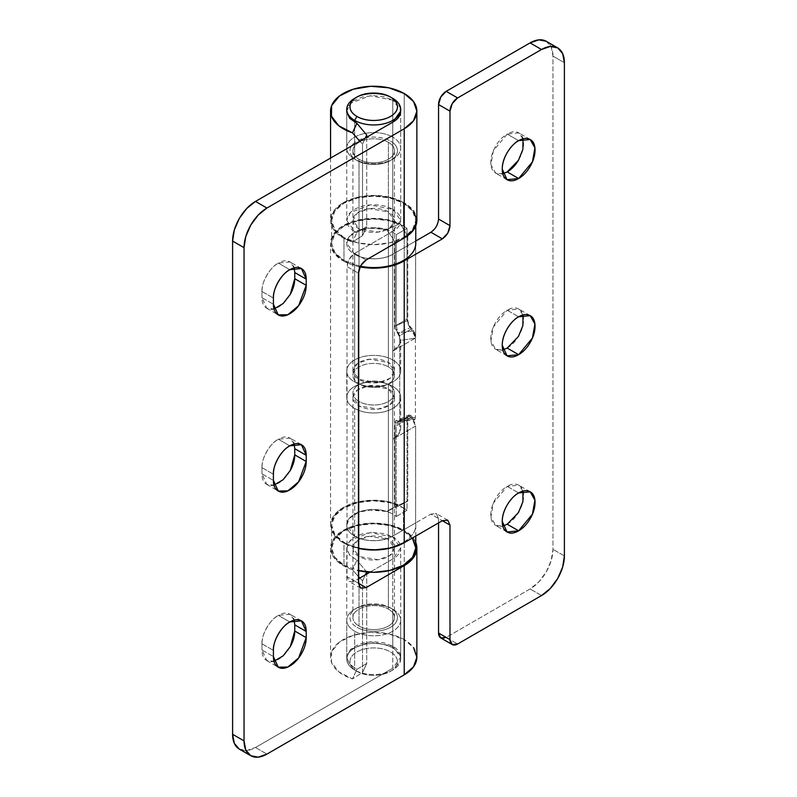 <?xml version="1.0" encoding="UTF-8"?>
<svg xmlns="http://www.w3.org/2000/svg" width="797" height="797" viewBox="0 0 797 797"><rect width="100%" height="100%" fill="white"/><g stroke="black" fill="none" stroke-linecap="round" stroke-linejoin="round"><path stroke-width="0.6" stroke-dasharray="3.98 2.99" d="M523.001 138.817L518.787 132.9L507.191 134.055L518.638 140.661L507.191 134.055C502.668 136.666 498.802 140.75 495.595 146.289C492.397 151.838 490.793 157.228 490.793 162.458C490.793 167.689 492.397 171.225 495.595 173.079C498.802 174.922 502.668 174.543 507.191 171.923M523.001 314.974L518.787 309.057C515.589 307.204 511.724 307.592 507.191 310.202L518.638 316.808L507.191 310.202C502.668 312.822 498.802 316.897 495.595 322.446C492.397 327.995 490.793 333.375 490.793 338.605C490.793 343.836 492.397 347.372 495.595 349.225C498.802 351.078 502.668 350.69 507.191 348.08C511.724 345.46 515.589 341.385 518.787 335.836C521.995 330.287 523.589 324.907 523.589 319.677C523.589 314.446 521.995 310.91 518.787 309.057L507.191 310.202L493.383 326.9L490.912 340.827L495.595 349.225L502.827 349.913M523.001 491.121L518.787 485.204C515.589 483.361 511.724 483.739 507.191 486.359L518.638 492.964L507.191 486.359C502.668 488.969 498.802 493.054 495.595 498.593C492.397 504.142 490.793 509.532 490.793 514.762C490.793 519.993 492.397 523.529 495.595 525.382C498.802 527.225 502.668 526.847 507.191 524.227C511.724 521.617 515.589 517.532 518.787 511.993C521.995 506.444 523.589 501.054 523.589 495.824C523.589 490.593 521.995 487.057 518.787 485.204L507.191 486.359L493.383 503.046L490.912 516.984L495.595 525.382L502.827 526.07M395.013 242.527L395.013 326.202L395.611 329.211L399.307 336.553L399.755 340.528L399.755 419.79L399.307 422.031L397.036 420.657L395.611 420.995L395.013 423.087L395.013 506.753L392.782 508.048L392.782 238.313L395.013 242.527L395.013 326.202L407.795 320.474L407.795 236.799L395.013 242.527L392.782 238.313L392.782 508.048L386.625 511.445L373.325 509.542L358.879 512.102L349.415 518.349L346.745 525.113L354.645 536.122C365.743 543.086 386.256 540.984 392.782 536.122L392.782 254.273L415.775 240.993L392.782 254.273C386.256 259.135 365.743 261.237 354.645 254.273L346.745 243.264L349.415 236.51L358.879 230.263L373.325 227.703L386.625 229.596L392.782 238.313L386.625 229.596L400.094 223.559L404.218 230.054L404.218 503.086L400.094 505.398A43.148 24.916 0 0 0 355.442 502.538A43.148 24.916 0 0 0 330.596 524.157A43.148 24.916 0 0 0 343.198 542.727A43.148 24.916 0 0 0 358.451 548.416L343.198 542.727L334.112 535.006L330.586 525.9L333.106 516.685L341.325 508.655L354.077 502.927L369.599 500.307L385.688 501.174L400.094 505.398L404.218 503.086L404.218 230.054L407.795 236.799L407.795 320.474L408.741 324.319L410.834 327.457A43.148 24.916 180 0 1 413.663 330.745L415.386 338.107L415.386 417.379L414.948 419.611L413.663 418.823A43.148 24.916 0 0 0 410.834 415.526L408.741 414.968L407.795 417.359L407.795 501.024L404.218 503.086L407.795 501.024L407.795 417.359L395.013 423.087L395.013 506.753L407.795 501.024L395.013 506.753L386.625 511.445L400.094 505.398L386.625 511.445L367.965 509.901C361.42 510.718 356.129 512.68 352.115 515.779C348.1 518.877 346.336 522.364 346.815 526.219C347.293 530.085 349.903 533.382 354.645 536.122A26.968 15.571 0 0 0 392.782 536.122L392.782 254.273C387.511 257.311 381.155 258.836 373.713 258.836C366.261 258.836 359.905 257.311 354.645 254.273C349.903 251.543 347.293 248.236 346.815 244.38C346.336 240.515 348.1 237.038 352.115 233.939C356.129 230.841 361.42 228.878 367.965 228.052L386.625 229.596L400.094 223.559L385.688 219.334L369.599 218.468L354.077 221.078L341.325 226.806L333.106 234.846L330.586 244.061L334.112 253.167L343.198 260.878A43.148 24.916 180 0 1 330.596 242.308A43.148 24.916 180 0 1 355.442 220.699A43.148 24.916 180 0 1 400.094 223.559L407.795 236.799L395.013 242.527M360.055 266.895A43.148 24.916 180 0 1 343.198 260.878L360.055 266.895M546.254 41.295L551.215 47.003L552.959 56.109L552.959 549.332L551.215 560.45L546.254 571.887L538.832 581.9L530.075 588.963L446.171 637.411L457.617 644.016L446.171 637.411L530.075 588.963A32.358 18.68 120 0 0 552.959 549.332L552.959 56.109L564.396 62.714L552.959 56.109A32.358 18.68 120 0 0 546.254 41.295M438.549 522.912L438.549 518.508L436.308 513.567L430.918 514.105L392.782 536.122C387.511 539.161 381.155 540.675 373.713 540.675C366.261 540.675 359.905 539.161 354.645 536.122C349.375 533.083 346.745 529.407 346.745 525.113C346.745 520.81 349.375 517.143 354.645 514.105C359.905 511.056 366.261 509.542 373.713 509.542C381.155 509.542 387.511 511.056 392.782 514.105L392.782 386.386A26.968 15.571 180 0 1 400.433 399.486A26.968 15.571 180 0 1 382.331 412.149A26.968 15.571 180 0 1 354.645 408.413L354.645 536.122L354.645 408.413A26.968 15.571 180 0 1 346.984 395.312A26.968 15.571 180 0 1 365.096 382.65A26.968 15.571 180 0 1 392.782 386.386L392.782 514.105A26.968 15.571 180 0 1 396.209 516.526A26.968 15.571 0 0 0 392.782 514.105A26.968 15.571 0 0 0 365.096 510.359A26.968 15.571 0 0 0 346.984 523.021A26.968 15.571 0 0 0 354.645 536.122C359.905 539.161 366.261 540.675 373.713 540.675C381.155 540.675 387.511 539.161 392.782 536.122L392.782 439.237A26.968 15.571 0 0 0 400.662 428.806A26.968 15.571 0 0 0 399.596 423.855L397.454 422.54L396.209 425.807L396.209 516.526L407.028 510.279L407.028 419.561L408.373 416.233L411.172 417.17A42.072 24.289 180 0 1 415.616 426.056L415.616 522.942L392.782 536.122L392.782 439.237L415.616 426.056L415.616 522.942L392.782 536.122L430.918 514.105L442.355 520.71L430.918 514.105L436.308 513.567L438.549 518.508L442.355 520.71L438.549 518.508L438.549 522.912M430.918 232.256L436.308 226.567L438.549 219.045M518.787 159.689C521.995 154.14 523.589 148.75 523.589 143.52C523.589 138.289 521.995 134.753 518.787 132.9C515.589 131.057 511.724 131.435 507.191 134.055L493.383 150.743L490.912 164.68L495.595 173.079L502.827 173.766M564.396 555.937L552.959 549.332L564.396 555.937M541.522 595.568L530.075 588.963L541.522 595.568M440.781 637.939A10.789 6.227 120 0 0 446.171 637.411M415.386 417.379L399.755 419.79L399.755 340.528L415.386 338.107L415.386 417.379L399.755 419.79L399.048 422.141L397.862 421.304L410.834 415.526A43.148 24.916 180 0 1 413.663 418.823L398.131 421.224L413.663 418.823L414.729 419.71L415.386 417.379M413.663 330.745L397.862 333.226C398.879 334.471 399.516 336.902 399.755 340.528L415.386 338.107C415.137 334.471 414.57 332.02 413.663 330.745L398.131 333.146A5.39 2.7 65.9 0 1 397.036 332.08A5.39 2.7 -114.1 0 0 398.131 333.146L410.834 327.457L413.663 330.745M407.795 417.359L395.013 423.087C395.402 420.856 396.079 420.049 397.036 420.657L408.841 414.918L407.795 417.359M408.841 414.918L410.834 415.526L398.131 421.224A5.39 2.7 -114.1 0 0 397.036 420.657M397.862 333.226L395.013 326.202L407.795 320.474C408.383 324.01 409.389 326.342 410.834 327.457L398.131 333.146M261.964 291.483L273.411 298.088L261.964 291.483C261.964 286.262 263.568 280.873 266.766 275.324C269.974 269.775 273.839 265.7 278.362 263.08C270.253 266.915 261.237 282.536 261.964 291.483L261.964 297.65L261.964 291.483M294.173 267.852L289.959 261.934L278.362 263.08L289.809 269.685L278.362 263.08C282.895 260.47 286.761 260.081 289.959 261.934C293.166 263.787 294.76 267.324 294.76 272.554M261.964 467.64L273.411 474.245L261.964 467.64C261.964 462.409 263.568 457.02 266.766 451.471C269.974 445.931 273.839 441.847 278.362 439.237C270.253 443.072 261.237 458.693 261.964 467.64L261.964 473.807L261.964 467.64M294.173 443.999L289.959 438.081L278.362 439.237L289.809 445.842L278.362 439.237C282.895 436.617 286.761 436.238 289.959 438.081C293.166 439.934 294.76 443.471 294.76 448.701M261.964 643.787L273.411 650.392L261.964 643.787C261.964 638.566 263.568 633.177 266.766 627.628C269.974 622.078 273.839 618.004 278.362 615.384C270.253 619.219 261.237 634.84 261.964 643.787L261.964 649.953L261.964 643.787M294.173 620.156L289.959 614.238L278.362 615.384L289.809 621.989L278.362 615.384C282.895 612.773 286.761 612.385 289.959 614.238C293.166 616.091 294.76 619.628 294.76 624.858M400.682 657.226C400.682 661.52 398.042 665.196 392.782 668.235L255.478 747.496L266.925 754.101L255.478 747.496A32.358 18.68 120 0 1 239.299 749.1L246.721 750.545L255.478 747.496L392.782 668.235L392.782 559.016L392.782 668.235L400.682 657.226L392.782 646.218L392.782 536.999L400.682 548.007L392.782 559.016L369.947 572.196L392.782 559.016C398.042 555.977 400.682 552.311 400.682 548.007C400.682 543.713 398.042 540.037 392.782 536.999L392.782 646.218L370.187 641.784L350.351 649.435L346.745 657.226L349.445 664.021L356.897 669.39L366.73 663.453L362.545 672.479L362.545 580.883L359.796 578.054L362.545 580.883L365.335 574.866L362.545 580.883L362.545 672.479L352.473 678.914L362.545 672.479L366.73 663.453L366.73 574.059L366.73 663.453L356.897 669.39L352.473 678.914L338.835 671.891L331.452 662.247L331.632 651.707L339.363 642.153L353.24 635.299L370.794 632.37L388.866 633.894L404.218 639.612A43.148 24.916 0 0 0 356.408 634.402A43.148 24.916 0 0 0 330.596 658.212A43.148 24.916 0 0 0 352.473 678.914L356.897 669.39L349.923 664.559L346.834 658.531L348.13 652.285L353.599 646.845L362.356 643.099L372.956 641.665L383.676 642.761L392.782 646.218C398.042 649.256 400.682 652.922 400.682 657.226L400.682 548.007M352.473 569.696A43.148 24.916 180 0 1 330.596 548.994A43.148 24.916 180 0 1 356.408 525.183A43.148 24.916 180 0 1 404.218 530.394L404.218 639.612L404.218 530.394A43.148 24.916 180 0 1 415.775 542.478L413.573 538.473L404.218 530.394L388.866 524.685L370.794 523.151L353.24 526.08L339.363 532.934L331.632 542.488L331.452 553.038L338.835 562.682L352.473 569.696L356.897 560.181L349.445 554.802L346.745 548.007L350.351 540.227L370.187 532.575L392.782 536.999L383.676 533.542L372.956 532.446L362.356 533.89L353.599 537.636L348.13 543.076L346.834 549.312L349.923 555.35L356.897 560.181L352.473 569.696L358.451 576.62L352.473 569.696M346.745 220.37L354.645 231.379C349.375 228.34 346.745 224.664 346.745 220.37C346.745 216.067 349.375 212.4 354.645 209.362C359.905 206.313 366.261 204.799 373.713 204.799C381.155 204.799 387.511 206.313 392.782 209.362L370.187 204.929L350.351 212.58L346.745 220.37L346.745 111.152L350.351 103.371L370.187 95.72L392.782 100.143L392.782 209.362C398.042 212.4 400.682 216.067 400.682 220.37C400.682 224.664 398.042 228.34 392.782 231.379L354.645 253.396C350.042 256.614 347.502 261.017 347.014 266.606L358.451 273.212L347.014 266.606L347.014 576.629L358.451 583.235L354.645 581.033L358.451 578.831L354.645 581.033L349.245 581.571L347.014 576.629L347.014 266.606L349.245 259.085L354.645 253.396L392.782 231.379L392.782 122.16L392.782 231.379L400.682 220.37L392.782 209.362L392.782 100.143L400.632 110.275M404.218 93.538L404.218 202.747A43.148 24.916 0 0 0 356.389 197.546A43.148 24.916 0 0 0 330.596 221.377A43.148 24.916 0 0 0 343.198 237.984A43.148 24.916 0 0 0 352.473 242.049L362.545 235.623L362.545 144.018L359.796 141.199L362.545 144.018L365.335 138.011L362.545 144.018L362.545 235.623L366.73 226.597L362.545 235.623L352.473 242.049L356.897 232.535L366.73 226.597L356.897 232.535L354.645 231.379L356.897 232.535L352.473 242.049L343.198 237.984L333.843 229.905L330.566 220.37L333.843 210.836L343.198 202.747L357.195 197.347L373.713 195.454L390.221 197.347L404.218 202.747L404.218 93.538M416.861 220.37A43.148 24.916 0 0 0 404.218 202.747L413.573 210.836M366.73 137.204L366.73 226.597L366.73 137.204M416.861 657.226A43.148 24.916 0 0 0 404.218 639.612L413.573 647.692M366.68 571.957L356.897 560.181L366.68 571.957M289.959 294.88C286.761 300.429 282.895 304.504 278.362 307.124C273.839 309.734 269.974 310.113 266.766 308.27C263.568 306.417 261.964 302.88 261.964 297.65L273.411 304.255L261.964 297.65L266.766 308.27L273.999 308.957M289.959 471.027C286.761 476.576 282.895 480.661 278.362 483.271C273.839 485.891 269.974 486.27 266.766 484.417C263.568 482.574 261.964 479.037 261.964 473.807L273.411 480.412L261.964 473.807L266.766 484.417L273.999 485.114M289.959 647.184C286.761 652.733 282.895 656.808 278.362 659.428C273.839 662.038 269.974 662.427 266.766 660.574C263.568 658.721 261.964 655.184 261.964 649.953L273.411 656.559L261.964 649.953L266.766 660.574L273.999 661.261M400.682 220.37L400.682 111.152C400.682 106.858 398.042 103.182 392.782 100.143L383.676 96.686L372.956 95.59L362.356 97.035L353.599 100.781L348.13 106.22L346.745 110.913M354.645 253.396L366.082 260.001L354.645 253.396M354.645 581.033L347.014 576.629L349.245 581.571L354.645 581.033M407.028 228.44A42.072 24.289 0 0 0 403.461 226.089L403.461 203.195A42.072 24.289 180 0 1 415.396 223.628A42.072 24.289 180 0 1 387.153 243.384A42.072 24.289 180 0 1 343.965 237.546L343.965 260.44L334.84 252.559L331.642 243.264L334.84 233.969L343.965 226.089L357.614 220.829L373.713 218.976L389.813 220.829L403.461 226.089A42.072 24.289 180 0 1 407.028 228.44L396.209 234.677L396.209 325.395L397.454 331.064L399.596 335.776A26.968 15.571 180 0 1 400.662 340.737A26.968 15.571 180 0 1 392.782 351.158L392.782 254.273A26.968 15.571 180 0 1 354.645 254.273L354.645 381.982A26.968 15.571 0 0 0 382.331 385.728A26.968 15.571 0 0 0 400.433 373.066A26.968 15.571 0 0 0 392.782 359.965L392.782 232.256A26.968 15.571 180 0 1 396.209 234.677A26.968 15.571 0 0 0 392.782 232.256C387.511 229.217 381.155 227.693 373.713 227.693C366.261 227.693 359.905 229.217 354.645 232.256C349.375 235.294 346.745 238.97 346.745 243.264C346.745 247.568 349.375 251.234 354.645 254.273C359.905 257.311 366.261 258.836 373.713 258.836C381.155 258.836 387.511 257.311 392.782 254.273L415.616 241.093L415.616 337.978A42.072 24.289 0 0 0 411.172 329.091L408.373 324.628L407.028 319.149L407.028 228.44L396.209 234.677L396.209 325.395L407.028 319.149L407.028 228.44M359.029 379.452L359.029 228.849L352.941 220.37L357.365 212.978L369.27 208.655L388.398 211.892L388.398 362.496L369.27 359.268L357.365 363.581L352.941 370.974L359.029 379.452L378.157 382.69L390.062 378.366L394.475 370.974L388.398 362.496L388.398 211.892L394.475 220.37L390.062 227.753L378.157 232.076L359.029 228.849L359.029 379.452C354.974 377.111 352.941 374.291 352.941 370.974C352.941 367.666 354.974 364.837 359.029 362.496C363.083 360.154 367.975 358.989 373.713 358.989C379.442 358.989 384.343 360.154 388.398 362.496C392.453 364.837 394.475 367.666 394.475 370.974C394.475 374.291 392.453 377.111 388.398 379.452C384.343 381.793 379.442 382.968 373.713 382.968C367.975 382.968 363.083 381.793 359.029 379.452M360.344 266.308L343.965 260.44L343.965 237.546A42.072 24.289 180 0 1 332.02 217.103A42.072 24.289 180 0 1 360.264 197.347A42.072 24.289 180 0 1 403.461 203.195L403.461 226.089A42.072 24.289 0 0 0 360.264 220.251A42.072 24.289 0 0 0 332.02 240.007A42.072 24.289 0 0 0 343.965 260.44M392.782 232.256L392.782 359.965A26.968 15.571 0 0 0 365.096 356.219A26.968 15.571 0 0 0 346.984 368.881A26.968 15.571 0 0 0 354.645 381.982L354.645 254.273A26.968 15.571 180 0 1 346.984 241.172A26.968 15.571 180 0 1 365.096 228.51A26.968 15.571 180 0 1 392.782 232.256M343.965 237.546L334.84 229.666L331.642 220.37L334.84 211.075L343.965 203.195L357.614 197.925L373.713 196.082L389.813 197.925L403.461 203.195L412.577 211.075L415.775 220.37L412.577 229.666L403.461 237.546L389.813 242.806L373.713 244.659L357.614 242.806L343.965 237.546M388.398 211.892C384.343 209.551 379.442 208.376 373.713 208.376C367.975 208.376 363.083 209.551 359.029 211.892C354.974 214.234 352.941 217.053 352.941 220.37C352.941 223.678 354.974 226.507 359.029 228.849C363.083 231.18 367.975 232.355 373.713 232.355C379.442 232.355 384.343 231.18 388.398 228.849C392.453 226.507 394.475 223.678 394.475 220.37C394.475 217.053 392.453 214.234 388.398 211.892M392.782 359.965C387.511 356.926 381.155 355.402 373.713 355.402C366.261 355.402 359.905 356.926 354.645 359.965C349.375 363.004 346.745 366.68 346.745 370.974C346.745 375.277 349.375 378.944 354.645 381.982C359.905 385.031 366.261 386.545 373.713 386.545C381.155 386.545 387.511 385.031 392.782 381.982C398.042 378.944 400.682 375.277 400.682 370.974C400.682 366.68 398.042 363.004 392.782 359.965M415.616 241.093L415.616 337.978L392.782 351.158L392.782 254.273L415.616 241.093M392.782 351.158L415.616 337.978L411.172 329.091L399.596 335.776L399.835 344.005L392.782 351.158M399.596 335.776L397.454 331.064L396.209 325.395L407.028 319.149C407.406 323.134 408.781 326.441 411.172 329.091L399.596 335.776M415.775 536.052L415.775 525.113A42.072 24.289 180 0 1 389.823 547.549A42.072 24.289 180 0 1 343.965 542.289L343.965 565.183L343.965 542.289C350.222 545.895 357.714 548.147 366.431 549.033C375.148 549.92 383.516 549.272 391.536 547.111C399.556 544.949 405.763 541.651 410.176 537.218C414.589 532.785 416.403 528.022 415.616 522.942M415.396 551.275A42.072 24.289 0 0 0 403.461 530.832L403.461 507.938A42.072 24.289 180 0 1 407.028 510.279A42.072 24.289 0 0 0 403.461 507.938L389.813 502.668L373.713 500.825L357.614 502.668L343.965 507.938L334.84 515.818L331.642 525.113L334.84 534.408L343.965 542.289A42.072 24.289 180 0 1 332.02 521.846A42.072 24.289 180 0 1 360.264 502.09A42.072 24.289 180 0 1 403.461 507.938L403.461 530.832A42.072 24.289 0 0 0 360.264 524.994A42.072 24.289 0 0 0 332.02 544.749A42.072 24.289 0 0 0 343.965 565.183L358.451 570.642M388.398 388.926L388.398 539.529L369.27 536.301L357.365 540.615L352.941 548.007L359.029 556.485L359.029 405.872L352.941 397.404L357.365 390.012L369.27 385.688L388.398 388.926L394.475 397.404L390.062 404.786L378.157 409.11L359.029 405.872L359.029 556.485L378.157 559.723L390.062 555.399L394.475 548.007L388.398 539.529L388.398 388.926C384.343 386.585 379.442 385.409 373.713 385.409C367.975 385.409 363.083 386.585 359.029 388.926C354.974 391.267 352.941 394.087 352.941 397.404C352.941 400.712 354.974 403.531 359.029 405.872C363.083 408.213 367.975 409.389 373.713 409.389C379.442 409.389 384.343 408.213 388.398 405.872C392.453 403.531 394.475 400.712 394.475 397.404C394.475 394.087 392.453 391.267 388.398 388.926M412.577 538.712L403.461 530.832L389.813 525.572L373.713 523.719L357.614 525.572L343.965 530.832L334.84 538.712L331.642 548.007L334.84 557.302L343.965 565.183M359.029 556.485C354.974 554.144 352.941 551.315 352.941 548.007C352.941 544.7 354.974 541.87 359.029 539.529C363.083 537.188 367.975 536.022 373.713 536.022C379.442 536.022 384.343 537.188 388.398 539.529C392.453 541.87 394.475 544.7 394.475 548.007C394.475 551.315 392.453 554.144 388.398 556.485C384.343 558.827 379.442 560.002 373.713 560.002C367.975 560.002 363.083 558.827 359.029 556.485M354.645 408.413C349.375 405.364 346.745 401.698 346.745 397.404C346.745 393.1 349.375 389.434 354.645 386.386C359.905 383.347 366.261 381.833 373.713 381.833C381.155 381.833 387.511 383.347 392.782 386.386C398.042 389.434 400.682 393.1 400.682 397.404C400.682 401.698 398.042 405.364 392.782 408.413C387.511 411.451 381.155 412.966 373.713 412.966C366.261 412.966 359.905 411.451 354.645 408.413M396.209 516.526L407.028 510.279L407.028 419.561L396.209 425.807L396.209 516.526M415.616 426.056L392.782 439.237L399.835 432.084L399.596 423.855L411.172 417.17L415.616 426.056M411.172 417.17L408.293 416.273L407.028 419.561L396.209 425.807L397.454 422.54L399.596 423.855L411.172 417.17M408.293 416.273L397.454 422.54M354.645 120.397L354.645 159.151A26.968 15.571 0 0 0 382.331 162.897A26.968 15.571 0 0 0 400.433 150.234A26.968 15.571 0 0 0 392.782 137.134L392.782 98.38L392.782 137.134A26.968 15.571 180 0 1 392.782 159.151A26.968 15.571 180 0 1 354.645 159.151A26.968 15.571 180 0 1 354.645 137.134A26.968 15.571 180 0 1 392.782 137.134A26.968 15.571 0 0 0 365.096 133.388A26.968 15.571 0 0 0 346.984 146.05A26.968 15.571 0 0 0 354.645 159.151L354.645 120.397M356.926 160.476A23.731 13.698 0 0 0 390.49 160.476A23.731 13.698 0 0 0 390.49 141.099C395.123 143.769 397.444 147.007 397.444 150.782C397.444 154.568 395.123 157.796 390.49 160.476C385.858 163.146 380.269 164.491 373.713 164.491C367.158 164.491 361.559 163.146 356.926 160.476C352.294 157.796 349.983 154.568 349.983 150.782C349.983 147.007 352.294 143.769 356.926 141.099C361.559 138.419 367.158 137.084 373.713 137.084C380.269 137.084 385.858 138.419 390.49 141.099A23.731 13.698 0 0 0 356.926 141.099A23.731 13.698 0 0 0 356.926 160.476M388.398 142.304A20.762 11.985 180 0 1 394.286 152.396A20.762 11.985 180 0 1 380.348 162.15A20.762 11.985 180 0 1 359.029 159.261L359.029 383.855A20.762 11.985 0 0 0 380.348 386.744A20.762 11.985 0 0 0 394.286 376.991A20.762 11.985 0 0 0 388.398 366.899L388.398 142.304L388.398 366.899C392.453 369.24 394.475 372.069 394.475 375.377C394.475 378.695 392.453 381.514 388.398 383.855C384.343 386.196 379.442 387.372 373.713 387.372C367.975 387.372 363.083 386.196 359.029 383.855C354.974 381.514 352.941 378.695 352.941 375.377C352.941 372.069 354.974 369.24 359.029 366.899C363.083 364.558 367.975 363.392 373.713 363.392C379.442 363.392 384.343 364.558 388.398 366.899A20.762 11.985 0 0 0 367.078 364.02A20.762 11.985 0 0 0 353.131 373.773A20.762 11.985 0 0 0 359.029 383.855L359.029 159.261A20.762 11.985 180 0 1 353.131 149.178A20.762 11.985 180 0 1 367.078 139.425A20.762 11.985 180 0 1 388.398 142.304C384.343 139.973 379.442 138.798 373.713 138.798C367.975 138.798 363.083 139.973 359.029 142.304C354.974 144.646 352.941 147.475 352.941 150.782C352.941 154.1 354.974 156.919 359.029 159.261C363.083 161.602 367.975 162.777 373.713 162.777C379.442 162.777 384.343 161.602 388.398 159.261C392.453 156.919 394.475 154.1 394.475 150.782C394.475 147.475 392.453 144.646 388.398 142.304M355.821 97.742A26.968 15.571 180 0 1 392.782 98.38A26.968 15.571 0 0 0 354.645 98.38M356.926 671.313A23.731 13.698 0 0 0 390.49 671.313A23.731 13.698 0 0 0 390.49 651.936A23.731 13.698 0 0 0 356.926 651.936A23.731 13.698 0 0 0 356.926 671.313C352.294 668.643 349.983 665.415 349.983 661.63C349.983 657.844 352.294 654.616 356.926 651.936C361.559 649.266 367.158 647.921 373.713 647.921C380.269 647.921 385.858 649.266 390.49 651.936C395.123 654.616 397.444 657.844 397.444 661.63C397.444 665.415 395.123 668.643 390.49 671.313C385.858 673.993 380.269 675.328 373.713 675.328C367.158 675.328 361.559 673.993 356.926 671.313M392.782 647.971A26.968 15.571 180 0 1 392.782 669.998A26.968 15.571 180 0 1 354.645 669.998A26.968 15.571 0 0 0 382.331 673.734A26.968 15.571 0 0 0 400.433 661.082A26.968 15.571 0 0 0 392.782 647.971L392.782 609.227A26.968 15.571 180 0 1 400.433 622.327A26.968 15.571 180 0 1 382.331 634.98A26.968 15.571 180 0 1 354.645 631.244L354.645 669.998L354.645 631.244A26.968 15.571 0 0 0 392.782 631.244A26.968 15.571 0 0 0 392.782 609.227A26.968 15.571 0 0 0 354.645 609.227A26.968 15.571 0 0 0 354.645 631.244A26.968 15.571 180 0 1 346.984 618.143A26.968 15.571 180 0 1 365.096 605.481A26.968 15.571 180 0 1 392.782 609.227L392.782 647.971A26.968 15.571 0 0 0 365.096 644.235A26.968 15.571 0 0 0 346.984 656.897A26.968 15.571 0 0 0 354.645 669.998A26.968 15.571 180 0 1 354.645 647.971A26.968 15.571 180 0 1 392.782 647.971M390.49 607.902A23.731 13.698 180 0 1 390.49 627.279A23.731 13.698 180 0 1 356.926 627.279C361.559 629.949 367.158 631.294 373.713 631.294C380.269 631.294 385.858 629.949 390.49 627.279C395.123 624.599 397.444 621.371 397.444 617.585C397.444 613.81 395.123 610.572 390.49 607.902C385.858 605.222 380.269 603.887 373.713 603.887C367.158 603.887 361.559 605.222 356.926 607.902C352.294 610.572 349.983 613.81 349.983 617.585C349.983 621.371 352.294 624.599 356.926 627.279A23.731 13.698 180 0 1 356.926 607.902A23.731 13.698 180 0 1 390.49 607.902M359.029 626.063A20.762 11.985 0 0 0 380.348 628.953A20.762 11.985 0 0 0 394.286 619.199A20.762 11.985 0 0 0 388.398 609.107L388.398 384.523A20.762 11.985 180 0 1 394.286 394.605A20.762 11.985 180 0 1 380.348 404.358A20.762 11.985 180 0 1 359.029 401.469L359.029 626.063L359.029 401.469C363.083 403.81 367.975 404.986 373.713 404.986C379.442 404.986 384.343 403.81 388.398 401.469C392.453 399.128 394.475 396.308 394.475 392.991C394.475 389.683 392.453 386.864 388.398 384.523C384.343 382.181 379.442 381.006 373.713 381.006C367.975 381.006 363.083 382.181 359.029 384.523C354.974 386.864 352.941 389.683 352.941 392.991C352.941 396.308 354.974 399.128 359.029 401.469A20.762 11.985 180 0 1 353.131 391.387A20.762 11.985 180 0 1 367.078 381.633A20.762 11.985 180 0 1 388.398 384.523L388.398 609.107A20.762 11.985 0 0 0 367.078 606.228A20.762 11.985 0 0 0 353.131 615.981A20.762 11.985 0 0 0 359.029 626.063C354.974 623.722 352.941 620.903 352.941 617.585C352.941 614.278 354.974 611.448 359.029 609.107C363.083 606.776 367.975 605.6 373.713 605.6C379.442 605.6 384.343 606.776 388.398 609.107C392.453 611.448 394.475 614.278 394.475 617.585C394.475 620.903 392.453 623.722 388.398 626.063C384.343 628.405 379.442 629.58 373.713 629.58C367.975 629.58 363.083 628.405 359.029 626.063M530.234 139.505L518.787 132.9M530.234 315.662L518.787 309.057M530.234 491.819L518.787 485.204M330.566 525.113L330.566 243.264M346.745 397.404L346.745 370.974M507.041 531.988L495.595 525.382M507.041 355.831L495.595 349.225M507.041 179.684L495.595 173.079M447.755 520.172L436.308 513.567M399.048 422.141L414.729 419.71M330.566 548.007L330.566 657.226M330.566 111.152L330.566 111.71M330.566 158.085L330.566 220.37M346.745 657.226L346.745 548.007M301.405 620.843L289.959 614.238M266.766 660.574L278.213 667.179M301.405 444.696L289.959 438.081M266.766 484.417L278.213 491.022M301.405 268.539L289.959 261.934M266.766 308.27L278.213 314.875M360.692 588.176L349.245 581.571M415.775 220.37L415.775 225.92M352.941 220.37L352.941 370.974M400.682 370.974L400.682 340.15M394.475 220.37L394.475 370.974M331.642 243.264L331.642 220.37M352.941 548.007L352.941 397.404M400.682 397.404L400.682 428.228M394.475 548.007L394.475 397.404M331.642 525.113L331.642 548.007M400.682 111.152L400.682 148.142M390.49 160.476L392.782 159.151M394.475 150.782L394.475 375.377M352.941 150.782L352.941 375.377M346.745 109.388L346.745 148.142M390.49 671.313L392.782 669.998M400.682 658.989L400.682 620.235M394.475 617.585L394.475 392.991M352.941 617.585L352.941 392.991M356.926 607.902L354.645 609.227M346.745 658.989L346.745 620.235"/><path stroke-width="1.2" d="M502.827 173.766L507.191 171.923L518.638 178.528L507.041 179.684L502.24 169.064C502.459 154.917 513.836 142.663 518.638 140.661C523.161 138.04 527.026 137.662 530.234 139.515C533.432 141.358 535.036 144.895 535.036 150.125C535.036 155.355 533.432 160.745 530.234 166.294C527.026 171.833 523.161 175.918 518.638 178.528C514.105 181.148 510.239 181.527 507.041 179.684C503.834 177.831 502.24 174.294 502.24 169.064C502.24 163.833 503.834 158.444 507.041 152.904C510.239 147.355 514.105 143.271 518.638 140.661L530.234 139.505L534.917 147.903L532.446 161.841L518.638 178.528L507.191 171.923L518.429 160.297L522.882 149.428L523.001 138.817M502.827 349.913L507.191 348.08L518.638 354.685L507.041 355.831L502.24 345.211C502.459 331.074 513.836 318.82 518.638 316.808C523.161 314.197 527.026 313.809 530.234 315.662C533.432 317.515 535.036 321.052 535.036 326.282C535.036 331.512 533.432 336.892 530.234 342.441C527.026 347.99 523.161 352.065 518.638 354.685C514.105 357.295 510.239 357.684 507.041 355.831C503.834 353.988 502.24 350.441 502.24 345.211C502.24 339.99 503.834 334.601 507.041 329.051C510.239 323.502 514.105 319.428 518.638 316.808L530.234 315.662L534.917 324.06L532.446 337.988L518.638 354.685L507.191 348.08L518.429 336.444L522.882 325.575L523.001 314.974M502.827 526.07L507.211 524.217L518.638 530.832L507.041 531.988L502.24 521.368C502.459 507.221 513.836 494.967 518.638 492.964C523.161 490.344 527.026 489.966 530.234 491.819C533.432 493.662 535.036 497.198 535.036 502.429C535.036 507.659 533.432 513.049 530.234 518.598C527.026 524.137 523.161 528.222 518.638 530.832C514.105 533.452 510.239 533.831 507.041 531.988C503.834 530.135 502.24 526.598 502.24 521.368C502.24 516.137 503.834 510.747 507.041 505.208C510.239 499.659 514.105 495.575 518.638 492.964L530.234 491.819L534.917 500.207L532.446 514.145L518.638 530.832L507.191 524.227L518.429 512.601L522.882 501.731L523.001 491.121M358.451 548.416A43.148 24.916 0 0 0 404.218 542.727L404.218 260.878A43.148 24.916 180 0 1 360.055 266.895L373.713 268.181L390.221 266.278L404.218 260.878L404.218 542.727L442.355 520.71L447.755 520.172L449.986 525.113L449.986 639.612L452.218 644.544L457.617 644.016L541.522 595.568L550.279 588.505L557.701 578.492L562.662 567.056L564.396 555.937L564.396 62.714L562.662 53.608L557.701 47.9L550.279 46.455L541.522 49.504L457.617 97.941L452.218 103.63L449.986 111.152L449.986 225.651L447.755 233.172L442.355 238.861L404.218 260.878L442.355 238.861L430.918 232.256L415.775 240.993L430.918 232.256C435.521 229.038 438.061 224.634 438.549 219.045L438.549 104.546L440.781 97.025L446.171 91.336L530.075 42.899L538.832 39.85L546.254 41.295A32.358 18.68 120 0 0 530.075 42.899L446.171 91.336L457.617 97.941L541.522 49.504L530.075 42.899L541.522 49.504A32.358 18.68 -60 0 1 557.701 47.9A32.358 18.68 -60 0 1 564.396 62.714L564.396 555.937A32.358 18.68 -60 0 1 541.522 595.568L457.617 644.016A10.789 6.227 -60 0 1 452.218 644.544A10.789 6.227 -60 0 1 449.986 639.612L438.549 633.007L438.549 522.912L438.549 633.007A10.789 6.227 120 0 0 440.781 637.939L438.549 633.007L449.986 639.612L449.986 525.113L442.355 520.71L449.986 525.113L447.755 520.172L442.355 520.71L404.218 542.727L390.221 548.127L373.713 550.02L358.451 548.416M446.171 637.411L440.781 637.939L452.218 644.544M507.191 171.923C511.724 169.313 515.589 165.228 518.787 159.689L518.807 159.659M438.549 219.045L449.986 225.651L449.986 111.152L438.549 104.546L438.549 219.045L449.986 225.651C449.498 231.24 446.958 235.643 442.355 238.861L430.918 232.256M446.171 91.336A10.789 6.227 120 0 0 438.549 104.546L449.986 111.152A10.789 6.227 -60 0 1 457.617 97.941L446.171 91.336M294.76 272.524L306.207 279.159L306.207 285.326L298.656 305.63L287.827 314.735L278.213 314.875L273.411 304.255L273.411 298.088C272.674 289.142 281.69 273.53 289.809 269.685C285.276 272.305 281.411 276.38 278.213 281.929C275.005 287.478 273.411 292.868 273.411 298.088L273.411 304.255C273.411 309.485 275.005 313.022 278.213 314.875C281.411 316.728 285.276 316.339 289.809 313.729C294.332 311.109 298.198 307.034 301.405 301.485C304.603 295.936 306.207 290.546 306.207 285.326L294.76 278.721C294.76 283.941 293.166 289.331 289.959 294.88L289.949 294.91M294.76 448.681L306.207 455.306L306.207 461.473L298.656 481.777L287.827 490.882L278.213 491.022L273.411 480.412L273.411 474.245C272.674 465.299 281.69 449.677 289.809 445.842C285.276 448.452 281.411 452.537 278.213 458.086C275.005 463.625 273.411 469.015 273.411 474.245L273.411 480.412C273.411 485.642 275.005 489.179 278.213 491.022C281.411 492.875 285.276 492.496 289.809 489.876C294.332 487.266 298.198 483.181 301.405 477.632C304.603 472.093 306.207 466.703 306.207 461.473L294.76 454.868C294.76 460.098 293.166 465.488 289.959 471.027L289.949 471.057M273.999 661.261L283.124 655.861L290.307 646.566L294.76 631.025L306.207 637.63L306.207 631.463C306.207 626.233 304.603 622.696 301.405 620.843L306.207 631.463L294.76 624.858L294.76 631.025L294.76 624.858L306.207 631.463L306.207 637.63L298.656 657.933L287.827 667.039L278.213 667.179L273.411 656.559L273.411 650.392C272.674 641.455 281.69 625.834 289.809 621.989C285.276 624.609 281.411 628.684 278.213 634.233C275.005 639.782 273.411 645.172 273.411 650.392L273.411 656.559C273.411 661.789 275.005 665.326 278.213 667.179C281.411 669.032 285.276 668.643 289.809 666.033C294.332 663.413 298.198 659.338 301.405 653.789C304.603 648.24 306.207 642.85 306.207 637.63L294.76 631.025C294.76 636.245 293.166 641.635 289.959 647.184L289.949 647.214M359.796 578.054L358.451 576.62L359.796 578.054M400.632 110.275L400.682 111.152L392.782 122.16L255.478 201.432L246.721 208.495L239.299 218.508L234.338 229.944L232.604 241.063L244.041 247.668L244.041 740.891L232.604 734.286L232.604 241.063L232.604 734.286L234.338 743.392L239.299 749.1L250.746 755.705L245.785 749.997L244.041 740.891L244.041 247.668L245.785 236.55L250.746 225.113L258.168 215.1L266.925 208.037L404.218 128.765L404.218 237.984A43.148 24.916 0 0 0 416.861 220.37L413.573 210.836M346.745 110.913L346.834 112.457L349.923 118.494L356.897 123.326L366.73 135.002L365.335 138.011L366.73 135.002L356.897 123.326L352.473 132.84L359.796 141.199L352.473 132.84A43.148 24.916 180 0 1 330.596 112.138A43.148 24.916 180 0 1 356.408 88.328A43.148 24.916 180 0 1 404.218 93.538A43.148 24.916 180 0 1 416.861 111.152A43.148 24.916 180 0 1 404.218 128.765L404.218 237.984L366.082 260.001L360.692 265.69L358.451 273.212L358.451 583.235L360.692 588.176L366.082 587.638L404.218 565.621L404.218 674.84L266.925 754.101L258.168 757.15L250.746 755.705A32.358 18.68 -60 0 1 244.041 740.891L232.604 734.286A32.358 18.68 120 0 0 239.299 749.1M366.73 135.002L366.73 137.204L366.73 135.002M400.682 109.388L400.682 111.152C400.682 115.455 398.042 119.122 392.782 122.16L255.478 201.432L266.925 208.037L255.478 201.432A32.358 18.68 120 0 0 232.604 241.063L244.041 247.668A32.358 18.68 -60 0 1 266.925 208.037L404.218 128.765L413.573 120.686L416.861 111.152L413.573 101.617L404.218 93.538L388.866 87.829L370.794 86.295L353.24 89.224L339.363 96.078L331.632 105.632L331.452 116.183L338.835 125.826L352.473 132.84L356.897 123.326L349.445 117.946L346.745 111.341M294.173 267.852L294.76 272.554L306.207 279.159C306.207 273.929 304.603 270.392 301.405 268.539C298.198 266.686 294.332 267.075 289.809 269.685L301.405 268.539L306.207 279.159L306.207 285.326L294.76 278.721L294.76 272.554L294.76 278.721L290.307 294.262L283.124 303.557L273.999 308.957M294.173 443.999L294.76 448.701L306.207 455.306C306.207 450.076 304.603 446.539 301.405 444.696C298.198 442.843 294.332 443.222 289.809 445.842L301.405 444.696L306.207 455.306L306.207 461.473L294.76 454.868L294.76 448.701L294.76 454.868L290.307 470.419L283.124 479.704L273.999 485.114M301.405 620.843C298.198 618.99 294.332 619.379 289.809 621.989L301.405 620.843M416.861 111.152L416.861 220.37L413.573 229.905L404.218 237.984L366.082 260.001C361.479 263.219 358.939 267.623 358.451 273.212L358.451 583.235L360.692 588.176L366.082 587.638L358.451 583.235L366.082 587.638L404.218 565.621L413.573 557.541L416.861 548.007L415.775 542.458A43.148 24.916 180 0 1 416.861 548.007A43.148 24.916 180 0 1 404.218 565.621L404.218 674.84A43.148 24.916 0 0 0 416.861 657.226L413.573 666.76L404.218 674.84L266.925 754.101A32.358 18.68 -60 0 1 250.746 755.705M365.335 574.866L366.68 571.957L365.335 574.866M366.73 571.967L366.73 574.059L366.73 571.967M369.947 572.196L358.451 578.831L369.947 572.196M400.682 111.152L400.642 110.245M413.573 647.692L416.861 657.226L416.861 548.007M294.76 624.858L294.173 620.156M415.616 241.093C416.403 246.183 414.589 250.945 410.176 255.379C405.763 259.802 399.556 263.1 391.536 265.271C383.516 267.433 375.148 268.071 366.431 267.184L360.344 266.308A42.072 24.289 0 0 0 415.775 243.254M358.451 570.642A42.072 24.289 0 0 0 415.396 551.275M357.614 570.453L373.713 572.296L389.813 570.453L403.461 565.183L412.577 557.302L415.775 548.007L412.577 538.712M356.926 97.065C352.294 99.735 349.983 102.962 349.983 106.748C349.983 110.534 352.294 113.762 356.926 116.442C361.559 119.112 367.158 120.447 373.713 120.447C380.269 120.447 385.858 119.112 390.49 116.442C395.123 113.762 397.444 110.534 397.444 106.748C397.444 102.962 395.123 99.735 390.49 97.065C385.858 94.385 380.269 93.05 373.713 93.05C367.158 93.05 361.559 94.385 356.926 97.065L354.645 98.38A26.968 15.571 0 0 0 354.645 120.397L356.926 116.442A23.731 13.698 180 0 1 356.926 97.065A23.731 13.698 180 0 1 390.49 97.065A23.731 13.698 180 0 1 390.49 116.442A23.731 13.698 180 0 1 356.926 116.442L354.645 120.397A26.968 15.571 0 0 0 392.782 120.397A26.968 15.571 0 0 0 392.782 98.38L390.49 97.065L392.782 98.38A26.968 15.571 180 0 1 400.433 111.48A26.968 15.571 180 0 1 382.331 124.143A26.968 15.571 180 0 1 354.645 120.397A26.968 15.571 180 0 1 346.984 107.296A26.968 15.571 180 0 1 355.821 97.742M546.254 41.295L557.701 47.9M330.566 111.71L330.566 158.085M415.775 225.92L415.775 243.264M415.775 536.052L415.775 548.007M390.49 97.065L392.782 98.38"/></g></svg>
